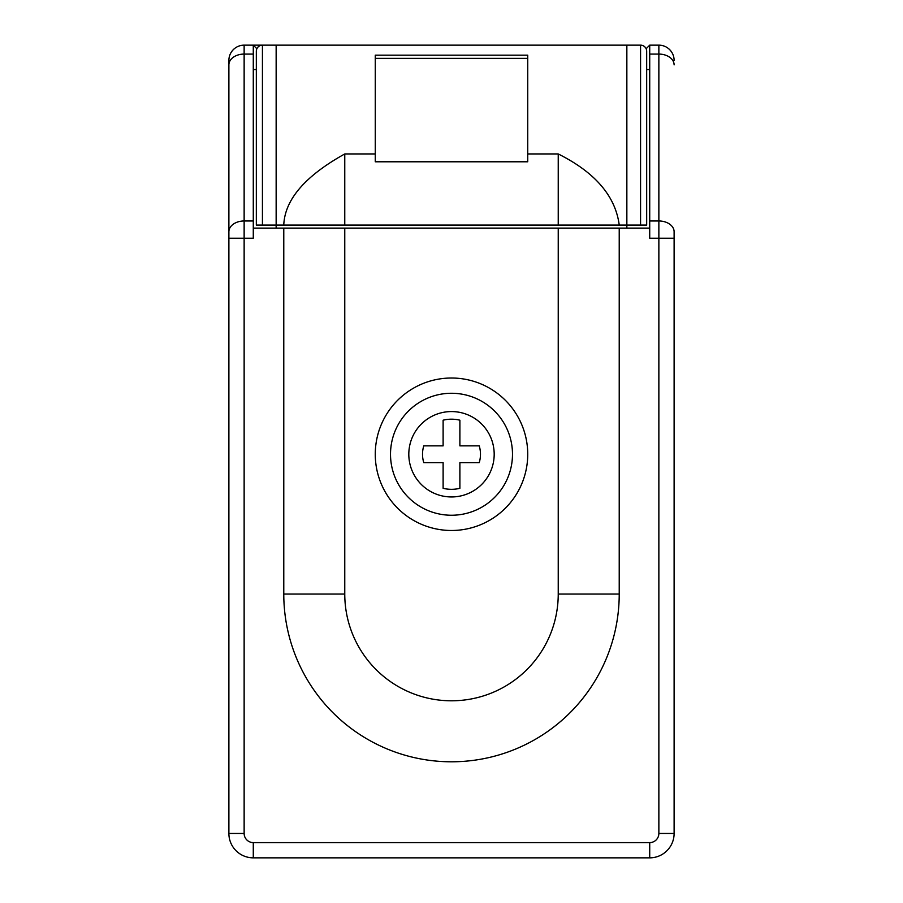 <?xml version="1.0" encoding="UTF-8"?>
<svg xmlns="http://www.w3.org/2000/svg" width="903" height="903" viewBox="0 0 903 903"><rect width="100%" height="100%" fill="white"/><g stroke="black" fill="none" stroke-linecap="round" stroke-linejoin="round"><path stroke-width="1.35" d="M479.233 445.868L459.887 445.868L459.887 420.2A35.07 35.07 0 0 0 443.113 420.2L443.113 445.868L423.767 445.868A28.975 28.975 0 0 0 423.767 462.641L443.113 462.641L443.113 488.309A35.07 35.07 0 0 0 459.887 488.309L459.887 462.641L479.233 462.641A28.975 28.975 0 0 0 479.233 445.868M494.189 454.254A42.689 42.689 0 0 0 430.155 417.288A42.689 42.689 0 0 0 430.155 491.232A42.689 42.689 0 0 0 494.189 454.254M674.112 238.223L649.72 238.223L649.72 45.15L658.863 45.15L658.863 220.975A15.249 10.78 180 0 1 674.112 231.755L674.112 833.458A24.392 24.392 0 0 1 649.72 857.85L253.28 857.85A24.392 24.392 0 0 1 228.888 833.458L228.888 60.399L228.888 238.223L244.137 238.223L244.137 45.15L253.28 45.15L253.28 228.12L619.221 228.12L619.221 594.061A167.721 167.721 0 0 1 451.5 761.793A167.721 167.721 0 0 1 283.779 594.061L283.779 228.12M228.888 60.399A15.249 15.249 0 0 1 244.137 45.15M649.72 228.12L619.221 228.12M244.137 833.458L228.888 833.458A24.392 24.392 0 0 0 253.28 857.85L253.28 842.601A9.154 9.154 0 0 1 244.137 833.458L244.137 238.223L253.28 238.223L253.28 228.12M658.863 45.15A15.249 15.249 0 0 1 674.112 60.399A15.249 15.249 0 0 0 658.863 45.15L649.72 45.15L646.13 48.739A6.095 6.095 0 0 0 640.566 45.15L640.566 225.073L646.672 225.073L646.672 51.245A6.095 6.095 -0 0 0 640.566 45.15L253.28 45.15L256.87 48.739A6.095 6.095 0 0 1 262.434 45.15L276.149 45.15L276.149 225.073L256.328 225.073L256.328 51.245A6.095 6.095 0 0 1 262.434 45.15A6.095 6.095 0 0 0 256.328 51.245M451.5 393.268A60.986 60.986 0 0 1 504.314 484.753A60.986 60.986 0 0 1 398.686 484.753A60.986 60.986 0 0 1 451.5 393.268M451.5 378.018A76.236 76.236 0 0 1 517.521 492.372A76.236 76.236 0 0 1 385.479 492.372A76.236 76.236 0 0 1 451.5 378.018M558.235 228.12L558.235 594.061A106.735 106.735 0 0 1 451.5 700.796A106.735 106.735 0 0 1 344.765 594.061L344.765 228.12M253.28 69.542L256.328 69.542L256.328 109.805M646.672 75.649L646.672 69.542L649.72 69.542M626.851 228.12L626.851 225.073L640.566 225.073M646.672 225.073L256.328 225.073M276.149 228.12L276.149 225.073M626.851 225.073L626.851 45.15L640.566 45.15M619.232 225.073C615.462 196.12 595.133 172.405 558.235 153.95L527.736 153.95L527.736 55.173M283.768 225.073C284.75 199.721 305.079 176.017 344.765 153.95L344.765 225.073M375.264 55.173L375.264 153.95L344.765 153.95M527.736 55.162L375.264 55.162M527.736 153.95L527.736 161.784L375.264 161.784L375.264 153.95M558.235 153.95L558.235 225.073M527.736 58.379L375.264 58.379M228.888 238.223L228.888 231.755A15.249 10.78 0 0 1 244.137 220.975L253.28 220.975M228.888 64.869A15.249 10.78 0 0 1 244.137 54.078L253.28 54.078M649.72 220.975L658.863 220.975L658.863 833.458A9.154 9.154 0 0 1 649.72 842.601L253.28 842.601M674.112 833.458L658.863 833.458M649.72 857.85L649.72 842.601M674.112 64.869A15.249 10.78 180 0 0 658.863 54.078L649.72 54.078M283.779 594.061L344.765 594.061M619.221 594.061L558.235 594.061M262.434 225.073L262.434 45.15M626.851 45.15L276.149 45.15"/></g></svg>
